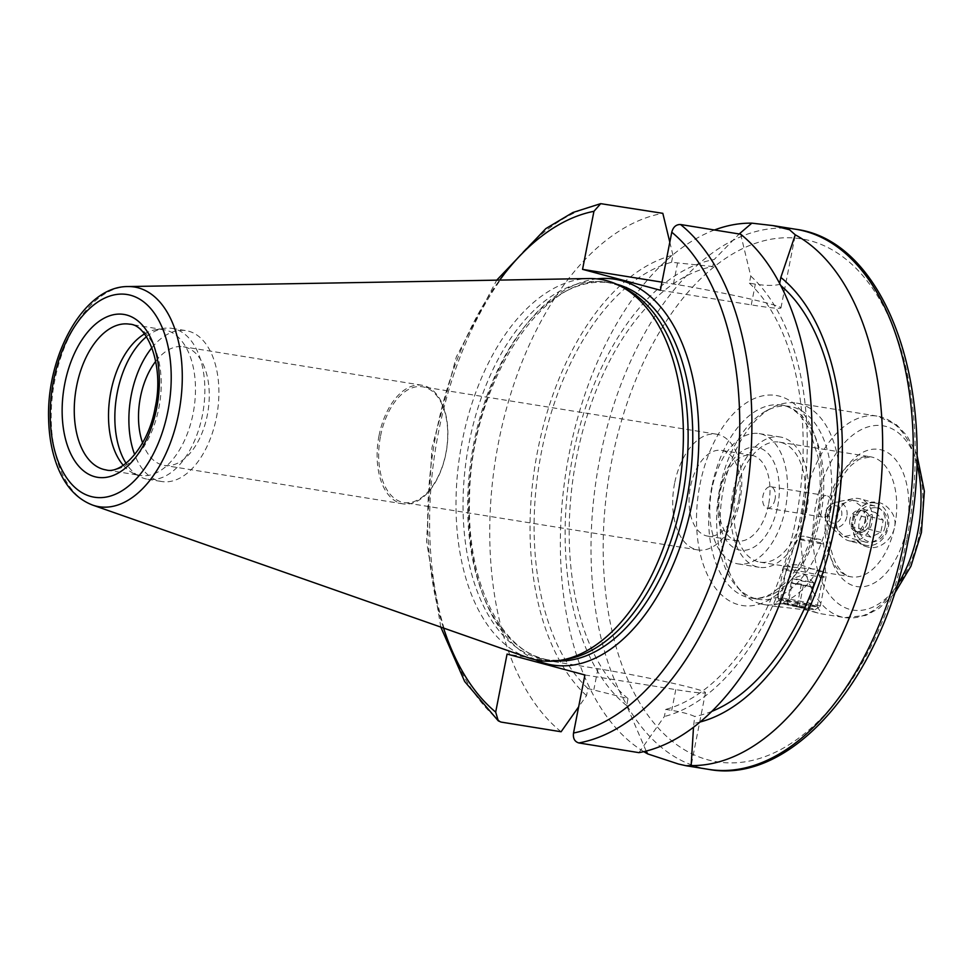 <?xml version="1.0" encoding="UTF-8"?>
<svg xmlns="http://www.w3.org/2000/svg" width="973" height="973" viewBox="0 0 973 973"><rect width="100%" height="100%" fill="white"/><g stroke="black" fill="none" stroke-linecap="round" stroke-linejoin="round"><path stroke-width="0.73" stroke-dasharray="4.87 3.65" d="M768.609 504.549A43.42 24.945 99.2 0 1 737.522 540.927A43.42 24.945 99.2 0 1 719.813 494.102A43.42 24.945 99.2 0 1 751.338 455.194A43.42 24.945 99.2 0 1 768.609 504.549M777.658 506.532A52.104 29.932 -80.8 0 0 742.825 450.621A52.104 29.932 -80.8 0 0 725.469 539.078A52.104 29.932 -80.8 0 0 777.658 506.532M775.067 499.064A10.861 6.239 99.2 0 1 767.296 508.161A10.861 6.239 99.2 0 1 762.868 496.449A10.861 6.239 99.2 0 1 770.75 486.731A10.861 6.239 99.2 0 1 775.067 499.064M830.626 508.028L830.954 500.256A10.861 6.239 -80.8 0 0 826.892 495.78A10.861 6.239 -80.8 0 0 819.011 505.498A10.861 6.239 -80.8 0 0 823.438 517.21A10.861 6.239 -80.8 0 0 828.047 515.07L830.626 508.028M735.953 563.44A65.994 37.911 -80.8 0 0 738.142 563.902A65.994 37.911 -80.8 0 0 786.075 504.78A65.994 37.911 -80.8 0 0 759.159 433.593A65.994 37.911 -80.8 0 0 711.543 490.793A65.994 37.911 -80.8 0 0 735.953 563.44M790.295 566.931L787.254 564.827L800.499 564.814L820.47 571.796L823.888 572.015L816.347 569.266L790.295 566.931M758.016 561.725A60.788 34.919 99.2 0 1 735.527 494.819A60.788 34.919 99.2 0 1 779.373 442.131A60.788 34.919 99.2 0 1 804.172 507.699A60.788 34.919 99.2 0 1 760.035 562.151A60.788 34.919 99.2 0 1 758.016 561.725M866.006 521.297L863.708 508.052L852.871 500.122L842.217 503.746L835.989 515.666L836.525 528.959L844.455 536.451L857.614 533.739L866.006 521.297M818.086 613.112C808.612 609.803 797.653 606.69 785.187 603.807L773.742 603.953L776.819 606.459L807.322 610.156L818.086 613.112M760.606 603.844A102.043 58.611 99.2 0 1 741.937 592.156A102.043 58.611 99.2 0 1 722.367 494.503A102.043 58.611 99.2 0 1 771.638 407.955A102.043 58.611 99.2 0 1 796.473 403.102A102.043 58.611 99.2 0 1 838.094 513.16A102.043 58.611 99.2 0 1 763.987 604.574A102.043 58.611 99.2 0 1 760.606 603.844M868.025 547.106C856.556 544.369 851.63 535.904 853.248 521.698C856.726 501.436 879.543 495.233 890.417 510.703C904.063 526.429 884.737 551.776 868.025 547.106M755.364 598.614A97.701 56.118 99.2 0 1 737.485 587.424A97.701 56.118 99.2 0 1 718.755 493.931A97.701 56.118 99.2 0 1 765.921 411.056A97.701 56.118 99.2 0 1 789.699 406.41A97.701 56.118 99.2 0 1 829.555 511.786A97.701 56.118 99.2 0 1 758.599 599.307A97.701 56.118 99.2 0 1 755.364 598.614M885.15 526.429A18.669 15.252 -75 0 1 865.216 542.034A18.669 15.252 -75 0 1 854.975 521.564A18.669 15.252 -75 0 1 874.897 505.972A18.669 15.252 -75 0 1 885.15 526.429M783.679 600.633A18.669 0.9 -168.9 0 1 780.455 599.465A18.669 0.9 -168.9 0 1 780.48 599.429A18.669 0.9 -168.9 0 1 793.834 601.217A18.669 0.9 -168.9 0 1 813.866 605.498A18.669 0.9 -168.9 0 1 817.077 606.617A18.669 0.9 -168.9 0 1 817.089 606.653A18.669 0.9 -168.9 0 1 804.136 604.987A18.669 0.9 -168.9 0 1 783.679 600.633M738.799 499.745A43.42 24.945 99.2 0 1 707.712 536.123A43.42 24.945 99.2 0 1 690.453 486.768A43.42 24.945 99.2 0 1 721.54 450.39A43.42 24.945 99.2 0 1 738.799 499.745M757.006 566.833A65.994 37.911 99.2 0 1 732.608 494.187A65.994 37.911 99.2 0 1 780.212 436.986A65.994 37.911 99.2 0 1 807.128 508.174A65.994 37.911 99.2 0 1 759.195 567.295A65.994 37.911 99.2 0 1 757.006 566.833M674.605 483.313A58.623 33.666 -80.8 0 0 697.921 549.94A58.623 33.666 -80.8 0 0 740.489 497.434A58.623 33.666 -80.8 0 0 716.578 434.201A58.623 33.666 -80.8 0 0 674.605 483.313M380.565 435.904A58.623 33.666 99.2 0 1 422.525 386.792A58.623 33.666 99.2 0 1 446.437 450.025A58.623 33.666 99.2 0 1 403.868 502.542A58.623 33.666 99.2 0 1 380.565 435.904M379.056 435.576A60.071 34.505 -80.8 0 0 402.931 503.856A60.071 34.505 -80.8 0 0 446.558 450.049A60.071 34.505 -80.8 0 0 422.051 385.247A60.071 34.505 -80.8 0 0 379.056 435.576M155.729 361.311A60.071 34.505 99.2 0 1 183.447 346.777A60.071 34.505 99.2 0 1 207.954 411.579A60.071 34.505 99.2 0 1 164.328 465.398A60.071 34.505 99.2 0 1 142.581 442.885M584.907 674.97L675.785 689.626A69.91 3.369 11.1 0 0 705.474 692.63A69.91 3.369 11.1 0 0 669.071 682.438A69.91 3.369 11.1 0 0 597.957 668.731L507.067 654.075M638.945 752.652L664.364 716.493L665.751 709.402L671.723 710.375C681.939 712.09 689.589 714.121 694.698 716.481L693.494 727.33M646.181 751.071L626.636 705.571L628.011 698.578L587.911 688.519L586.524 695.598L578.655 706.836M643.798 751.655A273.547 157.127 99.2 0 1 564.608 481.234A273.547 157.127 99.2 0 1 714.45 229.993M626.636 705.571A235.284 135.15 99.2 0 1 572.744 456.349A235.284 135.15 99.2 0 1 714.146 259.536L739.176 233.982M628.011 698.578A228.387 131.185 99.2 0 1 576.588 457.371A228.387 131.185 99.2 0 1 712.771 266.529L714.146 259.536M587.911 688.519A228.387 131.185 99.2 0 1 541.499 451.715A228.387 131.185 99.2 0 1 671.54 262.284L712.771 266.529M586.524 695.598A235.284 135.15 99.2 0 1 537.655 450.681A235.284 135.15 99.2 0 1 672.927 255.194L671.54 262.284M561.105 731.757A273.547 157.127 99.2 0 1 498.59 442.107A273.547 157.127 99.2 0 1 662.82 213.318M669.813 242.204L672.927 255.194M779.641 283.544L779.47 284.432C773.632 285.819 765.581 285.721 755.34 284.14L749.38 283.179L750.767 276.089L740.66 234.213M660.387 290.246L751.265 304.89A69.91 3.369 11.1 0 0 780.954 307.906A69.91 3.369 11.1 0 0 744.552 297.714A69.91 3.369 11.1 0 0 673.438 283.994L661.981 282.158M700.244 721.954A235.284 135.15 99.2 0 1 693.335 723.474M527.938 657.626A193.007 110.861 99.2 0 1 460.241 452.25A193.007 110.861 99.2 0 1 589.054 278.546M566.091 659.378A191.049 109.742 99.2 0 1 545.184 659.463A191.049 109.742 99.2 0 1 538.847 658.101A191.049 109.742 99.2 0 1 468.183 447.823A191.049 109.742 99.2 0 1 605.997 282.231A191.049 109.742 99.2 0 1 625.821 288.884M750.767 276.089A235.284 135.15 99.2 0 1 799.636 521.005A235.284 135.15 99.2 0 1 664.364 716.493M749.38 283.179A228.387 131.185 99.2 0 1 795.792 519.983A228.387 131.185 99.2 0 1 665.751 709.402M779.47 284.432A228.387 131.185 99.2 0 1 780.601 285.393M711.932 711.336A228.387 131.185 99.2 0 1 694.698 716.481M151.934 347.689A76.417 43.894 99.2 0 1 186.05 330.638A76.417 43.894 99.2 0 1 217.222 413.075A76.417 43.894 99.2 0 1 161.725 481.526A76.417 43.894 99.2 0 1 159.195 480.99A76.417 43.894 99.2 0 1 134.688 454.622M146.437 336.755A76.417 43.894 99.2 0 1 163.646 328.412A76.417 43.894 99.2 0 1 172.014 328.375A76.417 43.894 99.2 0 1 203.187 410.813A76.417 43.894 99.2 0 1 147.689 479.263A76.417 43.894 99.2 0 1 145.159 478.728A76.417 43.894 99.2 0 1 139.759 476.612A76.417 43.894 99.2 0 1 126.04 463.27M144.43 333.97A73.814 42.398 99.2 0 1 155.656 329.713A73.814 42.398 99.2 0 1 163.744 329.689A73.814 42.398 99.2 0 1 193.858 409.305A73.814 42.398 99.2 0 1 140.246 475.432A73.814 42.398 99.2 0 1 137.801 474.909A73.814 42.398 99.2 0 1 132.583 472.866A73.814 42.398 99.2 0 1 123.255 465.289M781.428 599.186A21.71 1.046 -168.9 0 1 777.695 597.884A21.71 1.046 -168.9 0 1 777.67 597.823A21.71 1.046 -168.9 0 1 792.752 599.769A21.71 1.046 -168.9 0 1 816.529 604.841A21.71 1.046 -168.9 0 1 820.288 606.191A21.71 1.046 -168.9 0 1 820.251 606.228A21.71 1.046 -168.9 0 1 804.72 604.16A21.71 1.046 -168.9 0 1 781.428 599.186M784.104 604.002A17.368 0.839 11.1 0 0 802.737 607.991A17.368 0.839 11.1 0 0 815.155 609.645A17.368 0.839 11.1 0 0 798.31 605.437A17.368 0.839 11.1 0 0 781.112 602.968A17.368 0.839 11.1 0 0 784.104 604.002M788.021 604.634L809.256 608.709L787.035 603.832L788.021 604.634L792.192 583.35L812.966 587.072L791.669 582.9L813.428 587.424L801.338 584.177L791.207 582.547L792.192 583.35M822.197 575.943A21.71 1.046 11.1 0 0 798.553 570.896A21.71 1.046 11.1 0 0 783.35 568.925A21.71 1.046 11.1 0 0 783.338 568.937A21.71 1.046 11.1 0 0 804.452 574.143A21.71 1.046 11.1 0 0 825.955 577.293A21.71 1.046 11.1 0 0 825.955 577.281A21.71 1.046 11.1 0 0 822.197 575.943M797.106 579.105L813.805 582.815L803.053 581.246L792.496 578.643L797.106 579.105M799.125 607.067L803.297 585.795M787.035 603.832L791.207 582.547M797.167 605.461L801.338 584.177M808.271 607.894L812.443 586.622M809.256 608.709L813.428 587.424M874.97 502.919A21.71 17.745 105 0 0 853.443 520.482A21.71 17.745 105 0 0 865.167 545.16A21.71 17.745 105 0 0 866.615 545.476A21.71 17.745 105 0 0 888.142 527.913A21.71 17.745 105 0 0 876.418 503.223A21.71 17.745 105 0 0 874.97 502.919M876.551 507.821A17.368 14.194 -75 0 1 883.691 535.32A17.368 14.194 -75 0 1 859.39 531.392A17.368 14.194 -75 0 1 876.551 507.821M875.615 512.564L883.192 520.117L880.772 532.401L870.799 537.132L863.233 529.567L865.642 517.283L875.615 512.564L863.538 509.317L867.32 513.087A10.861 8.866 -75 0 1 869.898 523.012A10.861 8.866 -75 0 1 863.696 531.526A10.861 8.866 -75 0 1 858.308 532.085A10.861 8.866 -75 0 1 854.926 530.103A10.861 8.866 -75 0 1 852.348 520.19A10.861 8.866 -75 0 1 858.539 511.676A10.861 8.866 -75 0 1 863.939 511.117A10.861 8.866 -75 0 1 867.32 513.087L871.103 516.87L868.694 529.154L858.709 533.885L851.144 526.332L853.552 514.048L863.538 509.317M850.207 541.073A21.71 17.745 -75 0 1 848.748 540.757A21.71 17.745 -75 0 1 842.667 537.437A21.71 17.745 -75 0 1 837.242 515.191A21.71 17.745 -75 0 1 853.078 498.65A21.71 17.745 -75 0 1 860.01 498.821A21.71 17.745 -75 0 1 871.735 523.51A21.71 17.745 -75 0 1 850.207 541.073M849.928 519.533A10.861 8.866 105 0 0 855.887 531.44A10.861 8.866 105 0 0 867.271 523.255A10.861 8.866 105 0 0 861.519 510.472A10.861 8.866 105 0 0 849.928 519.533M883.192 520.117L871.103 516.87M865.642 517.283L853.552 514.048M863.233 529.567L851.144 526.332M870.799 537.132L858.709 533.885M880.772 532.401L868.694 529.154M919.923 531.927A93.359 53.624 -80.8 0 0 857.517 431.757A93.359 53.624 -80.8 0 0 826.418 590.246A93.359 53.624 -80.8 0 0 919.923 531.927M830.954 500.256A69.472 39.905 99.2 0 1 883.399 450.548A69.472 39.905 99.2 0 1 906.629 528.363A69.472 39.905 99.2 0 1 856.726 586.537A69.472 39.905 99.2 0 1 828.047 515.07M894.783 525.931A60.788 34.919 -80.8 0 0 870.616 456.836A60.788 34.919 -80.8 0 0 826.758 509.524A60.788 34.919 -80.8 0 0 849.247 576.43A60.788 34.919 -80.8 0 0 851.266 576.855A60.788 34.919 -80.8 0 0 894.783 525.931M896.924 585.624A102.043 58.611 99.2 0 1 844.698 617.587A102.043 58.611 99.2 0 1 841.317 616.858A102.043 58.611 99.2 0 1 803.576 504.549A102.043 58.611 99.2 0 1 877.172 416.116A102.043 58.611 99.2 0 1 916.712 462.856M711.81 486.974A97.701 56.118 -80.8 0 0 747.41 597.325A97.701 56.118 -80.8 0 0 750.645 598.03A97.701 56.118 -80.8 0 0 821.601 510.509A97.701 56.118 -80.8 0 0 781.745 405.121A97.701 56.118 -80.8 0 0 711.81 486.974M699.952 484.542A106.385 61.104 99.2 0 1 806.508 418.098A106.385 61.104 99.2 0 1 771.078 598.687A106.385 61.104 99.2 0 1 699.952 484.542M906.629 540.027A264.863 152.141 99.2 0 1 641.341 705.474A264.863 152.141 99.2 0 1 729.555 255.826A264.863 152.141 99.2 0 1 906.629 540.027M597.957 668.731L593.883 689.48M675.785 689.626L671.723 710.375M708.624 769.375A273.547 157.127 99.2 0 1 699.551 767.429A273.547 157.127 99.2 0 1 598.383 466.359A273.547 157.127 99.2 0 1 795.695 229.251M500.973 722.063A273.547 157.127 99.2 0 1 438.458 432.413A273.547 157.127 99.2 0 1 602.688 203.625M443.554 628.059A264.863 152.141 99.2 0 1 499.648 280.102M751.265 304.89L755.34 284.14M673.438 283.994L677.5 263.245M92.654 505.096A111.263 63.914 99.2 0 1 53.637 386.695A111.263 63.914 99.2 0 1 127.889 286.561M556.057 660.898A191.049 109.742 99.2 0 1 549.818 660.205A191.049 109.742 99.2 0 1 543.481 658.855A191.049 109.742 99.2 0 1 472.817 448.577A191.049 109.742 99.2 0 1 610.63 282.973A191.049 109.742 99.2 0 1 616.773 284.286M535.381 659.755A195.391 112.236 99.2 0 1 472.927 454.294A195.391 112.236 99.2 0 1 596.79 278.874M163.744 329.689L129.494 324.167A73.814 42.398 99.2 0 1 158.842 408.064A73.814 42.398 99.2 0 1 105.996 469.91L140.246 475.432M816.42 539.492L806.593 536.853L816.42 539.492M818.135 543.275A13.026 0.632 11.1 0 0 823.657 543.822A13.026 0.632 11.1 0 0 821.407 543.019A13.026 0.632 11.1 0 0 807.225 539.991A13.026 0.632 11.1 0 0 798.115 538.811A13.026 0.632 11.1 0 0 804.817 540.696A13.026 0.632 11.1 0 0 818.135 543.275M841.669 515.617A8.83 7.212 105 0 0 832.438 506.398A8.83 7.212 105 0 0 829.495 521.382A8.83 7.212 105 0 0 841.669 515.617M846.851 516.639A13.026 10.642 -75 0 1 833.825 527.707A13.026 10.642 -75 0 1 829.3 525.529A13.026 10.642 -75 0 1 826.053 512.187A13.026 10.642 -75 0 1 835.539 502.263A13.026 10.642 -75 0 1 846.851 516.639M767.296 508.161L823.438 517.21M770.75 486.731L826.892 495.78M779.373 442.131L870.616 456.836L859.402 459.098L851.448 465.118C845.841 470.64 841 478.193 836.914 487.765C826.418 516.444 826.053 541.62 835.831 563.294C840.806 571.869 845.938 576.393 851.266 576.855L822.197 572.173M760.035 562.151L792.594 567.405M894.333 593.858L878.996 608.417L865.642 615.483L844.698 617.587L820.738 613.72M796.473 403.102L877.172 416.116L896.522 424.787L906.921 435.685L916.846 454.233M763.987 604.574L780.93 607.31M758.599 599.307L750.645 598.03C757.103 599.149 764.073 597.677 771.54 593.615L784.615 583.423C795.817 572.002 804.78 556.349 811.506 536.451C820.142 509.293 822.294 482.754 817.989 456.824L809.548 429.957C801.667 414.899 792.399 406.629 781.745 405.121L789.699 406.41M874.897 505.972L854.136 500.39M865.216 542.034L844.455 536.451M780.48 599.429L773.742 603.953M817.077 606.617L821.808 613.635M817.089 606.653L823.888 572.015M780.455 599.465L787.242 564.827M707.712 536.123L737.522 540.927M721.54 450.39L751.338 455.194M737.485 587.424L741.937 592.156M765.921 411.056L771.638 407.955M738.142 563.902L759.195 567.295M759.159 433.593L780.212 436.986M716.578 434.201L422.525 386.792M697.921 549.94L403.868 502.542M422.051 385.247L183.447 346.777M402.931 503.856L164.328 465.398M691.462 764.048L705.474 692.63M440.805 627.099L426.563 541.499L431.976 447.689L456.325 356.933L496.741 280.151M780.954 307.906L794.965 236.488M545.184 659.463L549.818 660.205C503.345 654.634 466.906 585.211 469.533 500.304C469.095 382.717 546.753 267.453 610.63 282.973L605.997 282.231M147.689 479.263L161.725 481.526M172.014 328.375L186.05 330.638M132.583 472.866L139.759 476.612M155.656 329.713L163.646 328.412M815.155 609.645L820.251 606.228M781.112 602.968L777.695 597.884M820.288 606.191L825.955 577.293L823.657 543.822C821.638 537.4 818.731 540.222 807.991 537.084C802.433 535.478 799.137 536.05 798.115 538.811L783.35 568.925M777.67 597.823L783.338 568.937M813.781 582.766L804.403 574.338L792.545 578.607M792.496 578.643L791.669 582.9M813.805 582.815L812.966 587.072M876.418 503.223L860.01 498.821M865.167 545.16L848.748 540.757M842.667 537.437L829.3 525.529C824.362 519.959 821.103 508.563 835.539 502.263L853.078 498.65M855.887 531.44L858.308 532.085M861.519 510.472L863.939 511.117"/><path stroke-width="1.46" d="M142.581 442.885A60.071 34.505 99.2 0 1 140.44 397.106A60.071 34.505 99.2 0 1 155.729 361.311M693.494 727.33L691.146 765.581L686.038 765.727L678.497 764.036L647.726 753.917L646.181 751.071M578.655 706.836L561.105 731.757L500.973 722.063L498.261 720.835L495.683 712.114L507.067 654.075L584.907 674.97L573.523 733.01C572.854 738.349 574.617 741.657 578.813 742.946L638.945 752.652A273.547 157.127 99.2 0 0 803.175 523.863A273.547 157.127 99.2 0 0 740.66 234.213L680.528 224.52C676.089 224.422 673.182 226.977 671.771 232.206L660.387 290.246L582.547 269.351L593.944 211.311L600.706 203.661L662.82 213.318L669.813 242.204M647.726 753.917A273.547 157.127 99.2 0 1 643.798 751.655M714.45 229.993A273.547 157.127 99.2 0 1 751.849 223.158L773.109 225.614L789.541 229.75L795.269 234.821A273.547 157.127 99.2 0 1 873.79 535.247A273.547 157.127 99.2 0 1 691.146 765.581M739.176 233.982L751.849 223.158M795.269 234.821L780.832 277.439L779.641 283.544M661.981 282.158L582.547 269.351M780.832 277.439A235.284 135.15 99.2 0 1 835.819 520.896A235.284 135.15 99.2 0 1 700.244 721.954M127.889 286.561L589.054 278.546A193.007 110.861 99.2 0 1 620.446 286.074A193.007 110.861 99.2 0 1 679.142 487.546A193.007 110.861 99.2 0 1 560.107 660.363A193.007 110.861 99.2 0 1 532.584 659.062A193.007 110.861 99.2 0 1 527.938 657.626L92.654 505.096C77.074 499.125 65.41 486.464 57.662 467.101C52.153 453.199 49.149 437.509 48.65 420.056C46.035 355.838 83.909 286.123 127.889 286.561A111.263 63.914 99.2 0 1 178.679 413.501A111.263 63.914 99.2 0 1 95.33 505.924A111.263 63.914 99.2 0 1 92.654 505.096M620.446 286.074L625.821 288.884A191.049 109.742 99.2 0 1 683.934 488.312A191.049 109.742 99.2 0 1 566.091 659.378L560.107 660.363M780.601 285.393A228.387 131.185 99.2 0 1 833.253 512.382A228.387 131.185 99.2 0 1 711.932 711.336M134.688 454.622A76.417 43.894 99.2 0 1 151.934 347.689M126.04 463.27A76.417 43.894 99.2 0 1 146.437 336.755M123.255 465.289A73.814 42.398 99.2 0 1 110.131 395.804A73.814 42.398 99.2 0 1 144.43 333.97M916.712 462.856A102.043 58.611 99.2 0 1 917.746 532.097A102.043 58.611 99.2 0 1 896.924 585.624M773.109 225.614L795.695 229.251A273.547 157.127 99.2 0 1 904.452 540.185A273.547 157.127 99.2 0 1 708.624 769.375L686.026 765.727M495.683 712.114A264.863 152.141 99.2 0 1 443.554 628.059M499.648 280.102A264.863 152.141 99.2 0 1 593.944 211.311M167.879 411.251A102.664 58.976 99.2 0 1 65.045 475.383A102.664 58.976 99.2 0 1 99.246 301.083A102.664 58.976 99.2 0 1 167.879 411.251M616.773 284.286A191.049 109.742 99.2 0 1 686.585 500.146A191.049 109.742 99.2 0 1 556.057 660.898M596.79 278.874A195.391 112.236 99.2 0 1 692.508 501.363A195.391 112.236 99.2 0 1 535.381 659.755M671.771 232.206A264.863 152.141 99.2 0 1 731.185 511.737A264.863 152.141 99.2 0 1 573.523 733.01M680.528 224.52A273.547 157.127 99.2 0 1 743.044 514.17A273.547 157.127 99.2 0 1 578.813 742.946M103.552 469.387A73.814 42.398 99.2 0 1 76.247 388.142A73.814 42.398 99.2 0 1 129.494 324.167C147.3 324.191 164.595 365.52 155.145 407.687C148.346 447.008 121.516 474.69 105.996 469.91A73.814 42.398 99.2 0 1 103.552 469.387M156.653 408.234A82.498 47.385 99.2 0 1 74.021 459.767A82.498 47.385 99.2 0 1 101.496 319.716A82.498 47.385 99.2 0 1 156.653 408.234M916.846 454.233L924.35 491.219L921.431 532.474L910.947 566.201L894.333 593.858M498.261 720.835L464.668 681.501L440.805 627.099M496.741 280.151L545.841 228.594L572.866 212.503L600.706 203.649M795.695 229.251C887.571 240.976 939.091 393.664 908.137 540.562C883.01 677.099 792.667 785.247 708.624 769.375"/></g></svg>

